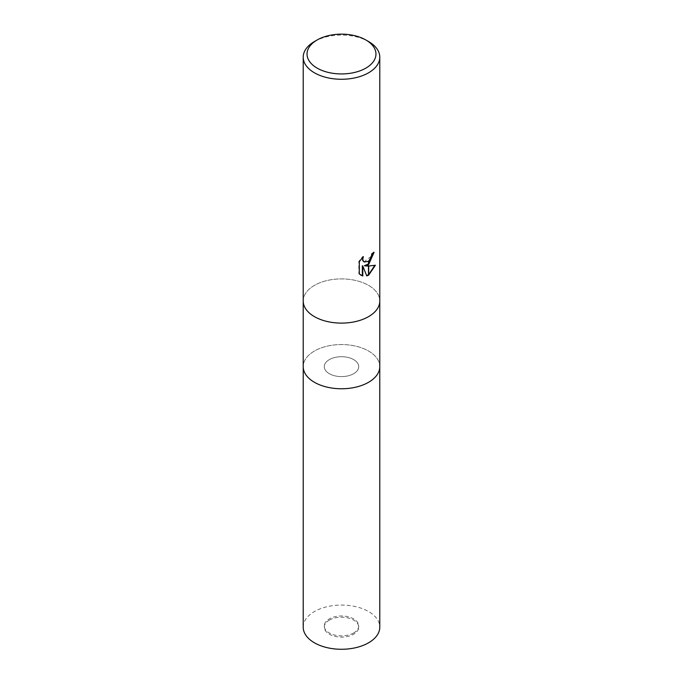 <?xml version="1.0" encoding="UTF-8"?>
<svg xmlns="http://www.w3.org/2000/svg" width="683" height="683" viewBox="0 0 683 683"><rect width="100%" height="100%" fill="white"/><g stroke="black" fill="none" stroke-linecap="round" stroke-linejoin="round"><path stroke-width="0.51" stroke-dasharray="3.42 2.56" d="M353.683 373.695A17.229 9.946 180 0 1 334.909 375.846A17.229 9.946 180 0 1 324.271 366.66A17.229 9.946 180 0 1 329.317 359.625A17.229 9.946 180 0 1 348.091 357.465A17.229 9.946 180 0 1 358.729 366.66A17.229 9.946 180 0 1 353.683 373.695A17.229 9.946 180 0 1 334.909 375.846A17.229 9.946 180 0 1 324.271 366.66A17.229 9.946 180 0 1 329.317 359.625A17.229 9.946 180 0 1 348.091 357.465A17.229 9.946 180 0 1 358.729 366.66A17.229 9.946 180 0 1 353.683 373.695M353.683 632.953A17.229 9.946 180 0 1 334.909 635.113A17.229 9.946 180 0 1 324.271 625.918A17.229 9.946 180 0 1 329.317 618.883A17.229 9.946 180 0 1 348.091 616.732A17.229 9.946 180 0 1 358.729 625.918A17.229 9.946 180 0 1 353.683 632.953M303.209 301.007A38.291 22.104 180 0 1 314.428 285.383A38.291 22.104 180 0 1 356.15 280.585A38.291 22.104 180 0 1 379.791 301.007A38.291 22.104 180 0 0 356.15 280.585A38.291 22.104 180 0 0 314.428 285.383A38.291 22.104 180 0 0 303.209 301.007L303.209 301.101M379.782 366.66A38.282 22.104 180 0 0 356.15 346.238A38.282 22.104 180 0 0 314.428 351.028A38.282 22.104 180 0 0 303.218 366.66A38.291 22.104 180 0 1 314.428 351.028A38.291 22.104 180 0 1 356.15 346.238A38.291 22.104 180 0 1 379.791 366.66L379.782 366.745M373.592 252.744L373.61 252.036A37.65 21.736 180 0 1 371.287 253.982L370.886 256.543L364.056 261.879M371.287 253.982L371.74 254.247M362.502 257.491L362.878 256.381L358.831 261.358L358.831 273.695L359.309 273.968M358.831 261.358L359.309 261.632M362.878 256.381L363.33 256.646M374.796 265.397L364.449 265.653M374.924 264.97L375.394 265.243M373.61 252.036L374.071 252.309M358.831 273.695L360.726 275.129M362.34 265.755L366.634 275.573M366.319 275.667L366.771 275.932M314.428 41.543A38.291 22.104 180 0 1 368.572 41.543M329.317 620.138A17.229 9.946 180 0 1 348.091 617.978A17.229 9.946 180 0 1 358.729 627.173A17.229 9.946 180 0 1 353.683 634.2A17.229 9.946 180 0 1 334.909 636.36A17.229 9.946 180 0 1 324.271 627.173A17.229 9.946 180 0 1 329.317 620.138M303.209 627.173A38.291 22.104 180 0 1 314.428 611.541A38.291 22.104 180 0 1 356.15 606.752A38.291 22.104 180 0 1 379.791 627.173M324.271 625.918L324.271 627.173M360.957 275.266L360.496 275.001M358.729 625.918L358.729 627.173"/><path stroke-width="1.02" d="M303.209 301.007A38.291 22.104 180 0 0 326.85 321.428A38.291 22.104 180 0 0 368.572 316.639A38.291 22.104 180 0 0 379.791 301.007A38.291 22.104 180 0 1 368.572 316.639A38.291 22.104 180 0 1 326.85 321.428A38.291 22.104 180 0 1 303.209 301.007L303.209 57.167A38.291 22.104 180 0 1 314.428 41.543L317.134 39.981A34.457 19.892 180 0 1 365.866 39.981A34.457 19.892 180 0 1 365.866 68.112A34.457 19.892 180 0 1 317.134 68.112A34.457 19.892 180 0 1 317.134 39.981L314.428 41.543M303.218 366.66A38.282 22.104 180 0 0 326.85 387.082A38.282 22.104 180 0 0 368.572 382.292A38.282 22.104 180 0 0 379.782 366.66A38.291 22.104 180 0 1 368.572 382.292A38.291 22.104 180 0 1 326.85 387.082A38.291 22.104 180 0 1 303.209 366.66L303.209 301.101M365.866 39.981L368.572 41.543A38.291 22.104 180 0 1 379.791 57.167A38.291 22.104 180 0 1 368.572 72.799A38.291 22.104 180 0 1 326.85 77.589A38.291 22.104 180 0 1 303.209 57.167M364.901 265.918L368.461 266.02L368.461 275.232L366.771 275.932L362.801 266.02L362.801 276.017L359.309 273.968L359.309 261.632L363.33 256.646L362.793 259.096L363.185 260.855L364.278 262.024L368.461 261.316L368.461 264.62L364.449 265.653L368.461 264.022M368.461 261.316A6.113 3.535 120 0 0 368.683 261.128L371.339 256.808L371.74 254.247A38.291 22.104 0 0 0 374.071 252.309L368.683 264.458A10.066 5.814 -60 0 1 368.461 264.62M368.683 275.112L368.683 266.02L375.394 265.243L368.683 275.112A13.856 8 -60 0 1 368.461 275.232M368.683 263.834L373.592 252.744M368.683 264.458L368.683 261.128M364.056 261.879L362.724 260.59L362.502 257.491M360.726 275.129L362.34 275.753L362.34 265.755L362.801 266.02M366.634 275.573L368.461 274.711M368.683 274.575L374.796 265.397M362.34 275.753L362.801 276.017M379.782 366.745L379.791 627.173A38.291 22.104 180 0 1 368.572 642.797A38.291 22.104 180 0 1 326.85 647.595A38.291 22.104 180 0 1 303.209 627.173L303.218 366.745M364.278 262.024L363.817 261.76M379.791 301.007L379.791 57.167M379.791 366.66L379.791 301.101"/></g></svg>
